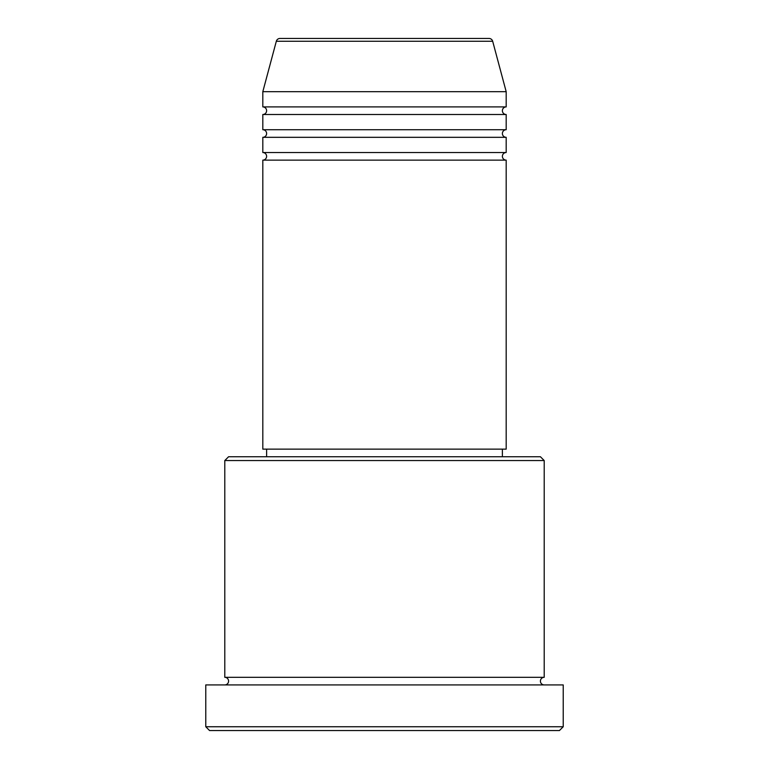 <?xml version="1.0" encoding="UTF-8"?>
<svg xmlns="http://www.w3.org/2000/svg" width="769" height="769" viewBox="0 0 769 769"><rect width="100%" height="100%" fill="white"/><g stroke="black" fill="none" stroke-linecap="round" stroke-linejoin="round"><path stroke-width="1.15" d="M492.679 41.266L276.321 41.266A3.807 3.807 0 0 1 279.993 38.45L489.007 38.45A3.807 3.807 0 0 1 492.679 41.266L506.185 91.684L262.815 91.684L262.815 106.901A3.807 3.807 0 0 1 266.612 110.698A3.807 3.807 0 0 1 262.815 114.504L262.815 129.721A3.807 3.807 0 0 1 266.612 133.518A3.807 3.807 0 0 1 262.815 137.324L262.815 152.531A3.807 3.807 0 0 1 266.612 156.338A3.807 3.807 0 0 1 262.815 160.135L262.815 449.144L506.185 449.144L506.185 160.135L262.815 160.135M506.185 91.684L506.185 106.901A3.807 3.807 0 0 0 502.388 110.698A3.807 3.807 0 0 0 506.185 114.504L506.185 129.721A3.807 3.807 0 0 0 502.388 133.518A3.807 3.807 0 0 0 506.185 137.324L506.185 152.531A3.807 3.807 0 0 0 502.388 156.338A3.807 3.807 0 0 0 506.185 160.135M224.788 460.554L228.585 456.748L540.415 456.748L544.212 460.554L224.788 460.554L224.788 677.316A3.807 3.807 0 0 1 228.585 681.113A3.807 3.807 0 0 1 224.788 684.919M559.428 730.55L209.572 730.55L205.775 726.743L563.225 726.743L559.428 730.55M544.212 460.554L544.212 677.316A3.807 3.807 0 0 0 540.415 681.113A3.807 3.807 0 0 0 544.212 684.919M506.185 137.324L262.815 137.324M506.185 152.531L262.815 152.531M266.612 449.144L266.612 456.748M502.388 449.144L502.388 456.748M544.212 677.316L224.788 677.316M563.225 726.743L563.225 684.919L205.775 684.919L205.775 726.743M276.321 41.266L262.815 91.684M506.185 106.901L262.815 106.901M506.185 114.504L262.815 114.504M506.185 129.721L262.815 129.721"/></g></svg>
